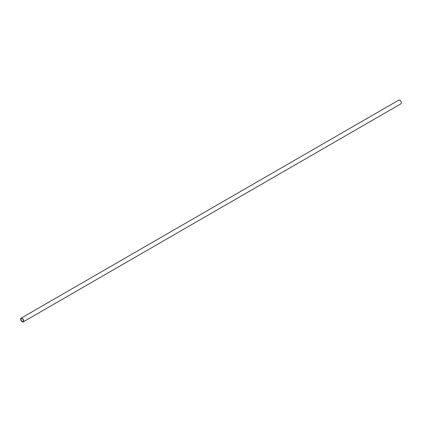 <?xml version="1.0" encoding="UTF-8"?>
<svg xmlns="http://www.w3.org/2000/svg" width="422" height="422" viewBox="0 0 422 422"><rect width="100%" height="100%" fill="white"/><g stroke="black" fill="none" stroke-linecap="round" stroke-linejoin="round"><path stroke-width="0.63" d="M23.236 321.87L400.9 103.828A2.136 1.234 -120 0 0 401.227 102.119A2.136 1.234 -120 0 0 399.834 100.236A2.136 1.234 -120 0 0 398.764 100.13L21.1 318.172A2.136 1.234 60 0 1 22.166 318.278A2.136 1.234 60 0 1 23.563 320.161A2.136 1.234 60 0 1 23.236 321.87A2.136 1.234 60 0 1 22.166 321.764A2.136 1.234 60 0 1 20.773 319.881A2.136 1.234 60 0 1 21.1 318.172M22.166 318.599A1.741 1.008 -120 0 0 21.295 318.515A1.741 1.008 -120 0 0 21.031 319.908A1.741 1.008 -120 0 0 22.166 321.443A1.741 1.008 -120 0 0 23.041 321.527A1.741 1.008 -120 0 0 23.305 320.134A1.741 1.008 -120 0 0 22.166 318.599"/></g></svg>
